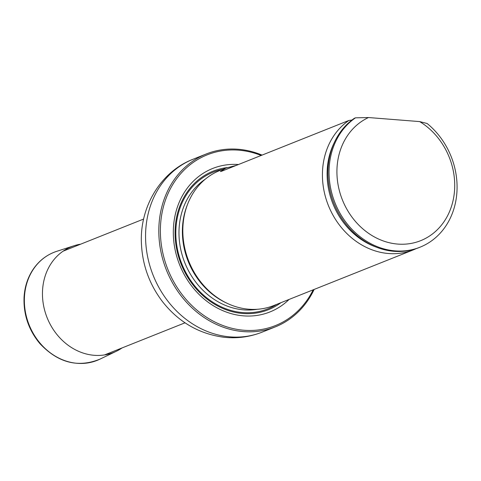 <?xml version="1.0" encoding="UTF-8"?>
<svg xmlns="http://www.w3.org/2000/svg" width="481" height="481" viewBox="0 0 481 481"><rect width="100%" height="100%" fill="white"/><g stroke="black" fill="none" stroke-linecap="round" stroke-linejoin="round"><path stroke-width="0.72" d="M261.159 155.465A91.931 79.046 68.2 0 0 160.426 233.814A91.931 79.046 68.2 0 0 223.461 325.715A91.931 79.046 68.2 0 0 313.185 289.821M238.474 164.514A77.237 66.414 68.2 0 0 173.352 234.836A77.237 66.414 68.2 0 0 216.119 307.359A77.237 66.414 68.2 0 0 289.075 299.441M314.141 289.442A93.092 80.044 -111.8 0 1 275.264 326.9A93.092 80.044 -111.8 0 1 158.85 233.952A93.092 80.044 -111.8 0 1 206.265 153.968A93.092 80.044 -111.8 0 1 262.067 155.104M236.219 165.416L225.787 168.128L219.889 170.478A72.709 62.518 68.2 0 0 184.548 214.4A72.709 62.518 68.2 0 0 217.911 298.016A72.709 62.518 68.2 0 0 273.779 305.543L413.389 249.843A72.709 62.518 68.2 0 0 416.113 248.665M419.66 121.591A66.889 57.516 -111.8 0 1 443.043 223.076A66.889 57.516 -111.8 0 1 351.028 215.795A66.889 57.516 -111.8 0 1 368.482 117.538L419.66 121.591L427.14 123.503A72.709 62.518 -111.8 0 1 456.95 191.564A72.709 62.518 -111.8 0 1 420.009 247.204A72.709 62.518 -111.8 0 1 337.86 209.235A72.709 62.518 -111.8 0 1 355.483 117.833L354.377 118.272A72.709 62.518 -111.8 0 0 336.754 209.674A72.709 62.518 -111.8 0 0 418.903 247.643L420.009 247.204M368.482 117.538L355.483 117.833M225.787 168.128L220.406 171.555L221.669 171.224L348.857 120.472A72.709 62.518 68.2 0 0 331.241 211.874A72.709 62.518 68.2 0 0 413.389 249.843M351.966 120.034L348.857 120.472M122.072 347.931A56.932 48.954 -111.8 0 1 116.318 351.274A56.932 48.954 -111.8 0 1 47.114 317.694A56.932 48.954 -111.8 0 1 74.194 245.707A56.932 48.954 -111.8 0 1 80.67 244.168M145.605 239.237A93.092 80.044 -111.8 0 1 193.025 159.253C160.66 171.669 139.803 206.92 141.396 242.821C142.25 264.688 149.326 284.343 162.614 301.791C178.673 322.072 199.044 333.886 223.737 337.235C236.983 338.702 249.741 337.019 262.019 332.185A93.092 80.044 -111.8 0 1 145.605 239.237M227.182 167.598A74.585 64.135 68.2 0 0 175.096 235.257A74.585 64.135 68.2 0 0 242.899 313.504A74.585 64.135 68.2 0 0 280.952 302.681M184.548 214.4L184.355 215.29A71.495 61.472 68.2 0 0 217.159 297.505L217.911 298.016M187.572 204.305A71.272 61.285 68.2 0 0 227.05 303.258M205.399 179.088A71.272 61.285 68.2 0 0 182.269 255.411A71.272 61.285 68.2 0 0 243.801 309.86A71.272 61.285 68.2 0 0 257.341 309.277M222.811 169.312A73.605 63.288 68.2 0 0 176.611 244.234A73.605 63.288 68.2 0 0 242.767 312.578A73.605 63.288 68.2 0 0 276.695 304.383A73.605 63.288 68.2 0 1 242.767 312.578A73.605 63.288 68.2 0 1 176.611 244.234A73.605 63.288 68.2 0 1 222.805 169.312M334.265 142.671A70.635 60.738 68.2 0 0 375.883 246.981M116.318 351.274L99.844 359.193A58.183 50.03 -111.8 0 1 29.119 324.879A58.183 50.03 -111.8 0 1 56.794 251.304L74.194 245.707M143.639 219.047L63.089 251.184M185.035 322.805L104.491 354.942M206.265 153.968L193.025 159.253M275.264 326.9L262.019 332.185M99.844 359.193C77.946 368.025 57.93 362.794 39.797 343.494C28.686 330.032 23.437 314.676 24.05 297.42C24.651 286.916 27.67 277.573 33.099 269.39C39.117 260.564 47.018 254.533 56.794 251.304"/></g></svg>
